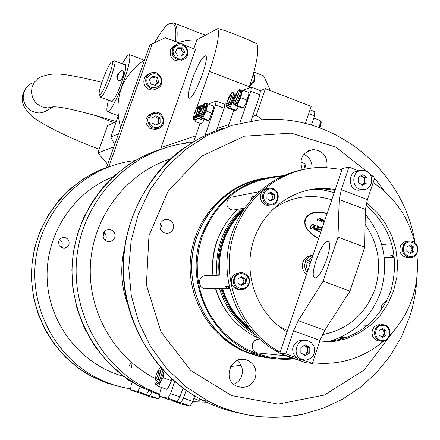 <?xml version="1.0" encoding="UTF-8"?>
<svg xmlns="http://www.w3.org/2000/svg" width="440" height="440" viewBox="0 0 440 440"><rect width="100%" height="100%" fill="white"/><g stroke="black" fill="none" stroke-linecap="round" stroke-linejoin="round"><path stroke-width="0.66" d="M259.881 179.053C222.701 186.714 193.066 221.216 190.355 260.815C187.484 300.399 212.058 339.504 248.034 352.99L249.766 353.166C205.42 337.541 180.043 281.936 196.806 236.671C209.077 204.93 231.253 185.482 263.335 178.332C225.605 185.295 195.09 219.78 191.966 259.793C188.678 299.783 213.384 339.537 249.766 353.166L259.732 356.263L271.695 358.303L264.831 357.346L258.049 355.834L249.766 353.166L254.837 353.694C210.089 337.915 184.47 281.782 201.388 236.082C216.761 198.209 244.123 178.096 283.47 175.731M68.898 244.668C69.685 240.834 68.2 238.425 64.455 237.441L61.034 238.2L59.345 239.866L58.531 242.105L59.235 245.581L60.858 247.319L64.108 248.243L67.04 247.192L68.898 244.668M61.001 247.418L62.134 245.223L62.233 243.144L61.54 241.186L59.719 239.355M114.758 237.661C115.638 233.332 113.966 230.604 109.747 229.482L107.107 229.768L105.897 230.346L104 232.227L103.406 233.437L103.059 236.115L103.884 238.689L105.71 240.658L106.898 241.291L109.962 241.648L113.13 240.136L114.758 237.661M105.281 240.334L106.205 237.969L106.172 235.835L105.397 233.838L103.989 232.243M255.299 377.966C257.252 369.831 254.612 363.918 247.374 360.217C231.764 353.298 221.062 379.764 236.891 386.243C245.311 388.966 251.449 386.205 255.299 377.966M326.793 167.492C328.086 156.86 323.582 150.887 313.269 149.567C302.533 152.048 298.865 158.763 302.275 169.725M248.034 352.99L258.814 356.274L269.891 358.105M386.469 301.395C382.492 302.736 380.826 305.575 381.464 309.909M173.256 228.729C174.251 223.757 172.343 220.627 167.524 219.34L164.511 219.659L163.136 220.319L160.974 222.475L160.292 223.867L159.907 226.941L160.847 229.895L162.938 232.155L164.291 232.881L167.118 233.36L169.103 232.964L170.88 232.001L172.304 230.544L173.256 228.729M253.094 180.923L252.214 181.038M262.02 356.961L262.916 356.978M312.059 168.02C312.18 161.634 309.43 157.053 303.815 154.286M233.799 384.28L236.737 382.679L238.639 381.007L240.207 379.005L241.692 375.936C243.424 369.743 241.912 364.579 237.149 360.454M161.53 230.868L162.019 228.976L161.942 226.897L160.375 223.647M280.143 352.242L342.05 169.488L323.901 167.404C281.831 166.678 242.143 198.028 231.897 240.999C221.43 283.91 242.281 331.837 280.143 352.242L279.802 353.243L306.026 362.736L312.284 363.424L300.96 359.326M304.31 340.483L300.696 340.28L297.275 341.512L294.553 344.009L292.941 347.386L292.633 349.25L293.079 352.99L294.85 356.274L296.159 357.588L298.749 359.09L301.889 359.684M305.228 360.036L307.125 359.854L310.624 358.331L313.264 355.498L314.622 351.813L314.479 347.875L313.841 346.011L311.564 342.87L308.281 340.912C297.132 336.584 290.725 355.636 302.066 359.442L305.228 360.036M305.277 355.581L300.85 352.864L300.905 347.512L305.388 344.877L309.81 347.595L309.755 352.946L305.277 355.581M304.084 354.849L307.648 352.748L309.755 352.946M304.458 345.428L307.709 347.418L309.81 347.595M307.709 347.418L307.648 352.748M303.727 354.629L305.415 354.063L306.46 353.21L307.659 350.427L307.494 348.722L306.741 347.199L304.255 345.548M312.284 363.424L320.012 340.461L293.579 330.825L298.254 320.634L323.131 281.155L337.986 237.138L339.218 199.551L341.347 189.684L367.422 199.595L365.37 209.462L364.722 247.17L349.976 291.099L323.131 281.155M296.159 357.588L285.797 353.837L293.579 330.825M260.018 353.144L256.641 352.803L254.271 351.291L252.681 348.925L252.131 346.099L252.709 343.277L254.326 340.918L256.707 339.416L259.468 339.02M231.385 196.994L229.108 198.209L227.475 200.239L226.738 202.774L227.013 205.414L228.256 207.752L230.274 209.418L232.76 210.161L235.945 209.616M227.42 274.791L207.554 275.704C203.599 275.16 200.965 276.826 199.65 280.704C199.106 284.713 200.679 287.425 204.375 288.838L208.005 288.767M281.936 176.424C243.672 179.432 217.091 199.392 202.197 236.302L198.809 248.892L197.197 261.877L197.401 274.978L199.419 287.93L203.203 300.459L208.687 312.307L215.743 323.219L224.23 332.976L233.959 341.374L244.734 348.238L256.322 353.441L268.488 356.873L280.978 358.474L293.535 358.215M338.63 340.01L341.792 337.392M342.568 337.436L339.933 339.68M294.976 358.738C281.27 360.245 267.889 358.562 254.837 353.694M394.345 257.274L390.583 255.134L394.053 254.914M390.583 255.134L394.202 256.064M254.133 196.361L251.856 196.796L251.372 199.37M252.296 198.33L251.856 196.796M229.361 286.963L228.608 286.352L225.066 286.429L228.008 288.387L229.746 288.624M229.488 287.529L225.066 286.429M301.983 169.791C264.16 177.502 233.255 211.139 227.849 251.295C222.36 291.434 243.172 333.278 277.778 352.017L279.846 353.106M280.946 353.661L289.19 357.252L300.438 360.712M312.516 362.747L312.934 362.786M319.484 342.034C354.046 340.995 377.812 323.983 390.786 291.005C400.131 256.944 391.848 228.272 365.943 204.98M334.989 190.339L324.297 188.975L309.122 189.827M270.485 204.171C279.807 204.545 280.082 189.233 270.76 188.997C261.432 188.601 261.14 203.951 270.485 204.171M270.704 192.203L274.335 194.513L274.257 198.897L270.54 200.965L266.904 198.655L266.987 194.271L270.704 192.203M270.276 204.963L269.808 204.936C259.584 204.419 260.585 187.281 270.771 188.287C281.034 188.469 280.528 205.7 270.276 204.963M270.738 204.969L267.68 205.299C258.044 204.847 258.104 188.826 267.74 188.711M269.731 192.742L272.927 194.777L274.335 194.513M272.927 194.777L272.85 199.144L274.257 198.897M272.85 199.144L270.094 200.679M269.918 200.569L270.996 200.178L272.888 196.961L271.117 193.628L269.17 193.056M247.99 285.109C252.912 276.87 240.108 268.829 235.296 277.156C230.357 285.417 243.199 293.447 247.99 285.109M237.98 278.839L241.731 276.721L245.394 279.021L245.311 283.432L241.56 285.549L237.897 283.256L237.98 278.839M248.435 285.511C246.219 288.827 243.194 290.076 239.36 289.267C229.301 286.902 233.343 270.132 243.282 272.954C249.073 275.374 250.789 279.56 248.435 285.511M240.592 289.504L237.336 289.3L234.3 287.694L232.166 284.95L231.308 281.551L231.875 278.086L233.772 275.176L236.66 273.322L240.031 272.861M240.988 277.145L244.052 279.065L245.394 279.021M244.052 279.065L243.969 283.47L245.311 283.432M240.955 285.175L243.969 283.47M240.647 284.983L242.099 284.526L244.013 281.27L242.226 277.921L240.576 277.376M404.3 245.344C399.575 253.424 411.983 261.338 416.565 253.181C421.273 245.113 408.898 237.193 404.3 245.344M413.974 251.526L410.372 253.594L406.83 251.328L406.89 247L410.498 244.937L414.035 247.198L413.974 251.526L412.236 251.642L409.646 253.127M403.447 244.97L404.624 243.397L406.698 241.857L408.502 241.208L411.048 241.098C421.24 242.006 419.21 259.375 409.134 257.439C403.062 255.343 401.17 251.185 403.447 244.97M409.382 257.471L406.5 257.593C400.45 255.508 398.563 251.367 400.834 245.174L402.424 243.199L403.964 242.127L405.708 241.466L408.177 241.291M412.236 251.642L412.297 247.324L409.475 245.52M412.297 247.324L414.035 247.198M409.502 253.039L410.438 252.67L412.264 249.486L410.531 246.197L409.184 245.685M382.701 325.386C373.555 325.127 373.318 340.406 382.47 340.489C391.606 340.725 391.837 325.485 382.701 325.386M382.52 337.298L378.95 335.049L379.016 330.688L382.652 328.576L386.216 330.825L386.15 335.181L382.52 337.298M382.481 324.621L384.307 324.88C394.377 327.19 390.011 344.245 380.193 340.918L377.322 339.339L375.287 336.688L374.44 333.405L374.512 331.7L375.628 328.515L377.867 326.068L380.859 324.764L382.481 324.621M380.606 341.027L377.658 340.752L374.792 339.18L372.768 336.54L371.921 333.273L372.394 329.923L374.105 327.058L376.767 325.149L379.935 324.522M381.634 336.743L384.472 335.088L384.538 330.743L381.849 329.043M384.538 330.743L386.216 330.825M384.472 335.088L386.15 335.181M381.387 336.584L382.663 336.144L384.505 332.915L382.762 329.62L381.645 329.164M335.291 189.459L326.832 188.513C293.876 186.703 261.976 210.034 252.714 243.287C243.282 276.48 258.082 314.589 287.045 331.865M312.516 362.736C339.268 365.607 363.017 358.397 383.768 341.099M389.95 335.269C411.004 312.411 419.964 285.247 416.829 253.765M414.854 242.704C408.43 217.124 394.526 197.082 373.148 182.578M319.462 342.095L333.168 341.688L346.533 338.663L359.09 333.13L370.425 325.298L380.155 315.43L387.954 303.875L393.569 291.027L396.82 277.327L397.601 263.225L395.885 249.2L391.738 235.714L385.292 223.229L376.767 212.163L366.438 202.884M342.05 169.488L342.386 168.509L348.975 167.139L341.347 189.684M370.898 175.527L374.995 177.095L367.422 199.595M298.254 320.634L324.709 330.314L349.976 291.099M324.709 330.314L320.012 340.461M279.802 353.243L285.797 353.837M327.514 241.654L327.905 241.67C334.57 241.802 321.107 279.62 315.04 277.772C308.517 277.712 321.062 241.423 327.514 241.654M359.117 171.023L348.975 167.139M359.09 171.034C347.474 170.39 347.166 190.08 358.793 190.234L362.522 189.629M364.722 247.17L337.986 237.138M361.884 184.723L363.171 184.019L364.238 182.765L364.804 179.834L363.479 177.139L360.778 175.857M361.955 184.767L364.82 183.134L364.87 177.887L367.153 177.463L367.109 182.727L362.703 185.24L358.347 182.485L358.397 177.215L362.802 174.702L367.153 177.463M361.245 175.593L364.87 177.887M364.82 183.134L367.109 182.727M362.841 170.319L362.78 170.313C351.065 169.576 350.686 189.464 362.417 189.624C374.451 190.729 374.897 170.209 362.841 170.319M317.983 220.022L317.636 219.896L317.119 220.622L317.4 219.802L317.053 219.676L317.482 219.555L318.087 217.778L317.724 219.648L318.065 219.775L317.625 219.934M317.361 220.71L317.036 220.632L317.141 219.428M317.411 219.532L318.087 217.778M320.144 220.836L320.029 220.385L319.149 220.501L318.764 219.203L319.358 218.257L318.907 219.681L319.451 220.314L320.832 218.812L320.144 220.836L319.93 220.446M319.55 220.561L319.066 220.512L318.681 219.214L319.116 218.169M319.561 220.314L320.59 218.724M322.663 220.583L321.805 219.555M321.409 219.753L322.333 219.34L322.96 220.748L321.882 221.496L320.964 220.737L320.986 219.956L322.735 220.611L322.278 219.599L321.156 219.566L321.772 219.274M322.058 221.502L320.881 220.748L320.986 219.956M314.38 229.796L314.006 229.779L313.791 228.789L315.073 224.851L315.425 224.945L314.226 228.586L314.336 229.328L316.839 228.074L317.62 225.764L317.895 225.869L316.289 230.599L316.019 230.494L316.663 228.597L314.303 229.806L313.874 228.778L315.15 224.84M314.523 229.334L316.756 228.08L317.62 225.764M316.289 230.599L315.937 230.5L316.553 228.674M320.106 231.391L317.966 231.264L317.295 229.829L318.543 226.155L318.901 226.248L318.466 227.524L321.151 227.183L322.305 227.782M318.472 227.502L319.764 227.216M320.287 229.548L317.807 229.46M311.636 228.558L310.629 228.514L310.007 227.876L310.09 226.771L311.614 224.813L312.895 224.24M327.091 213.664L321.074 212.514L315.37 212.625M324.066 222.282L323.664 222.244L323.329 221.034L323.702 219.934L324.022 220.017L323.653 221.111L323.873 222.002L324.258 222.013M312.725 255.508C307.989 255.541 304.706 257.818 302.874 262.345C301.554 267.157 302.781 271.134 306.554 274.28M315.31 212.333C310.602 212.751 307.186 215.078 305.069 219.318L304.667 221.122L304.964 224.818L307.373 229.79L312.472 234.971L318.615 238.673M241.995 211.959C233.723 220.187 227.629 229.911 223.707 241.126C219.956 252.142 218.697 263.478 219.929 275.138M222.574 288.492C227.288 304.178 235.889 317.07 248.391 327.157M327.195 213.351L321.161 212.207C314.155 211.107 308.82 213.472 305.151 219.307L304.75 221.106L305.041 224.791L307.434 229.752L312.51 234.927L318.632 238.634M327.102 213.631L321.156 212.504L316.734 212.471L313.022 213.109L310.123 214.242L308.006 215.661L305.652 218.796L304.975 222.288L305.272 224.532L306.202 227.117L307.951 229.972L310.64 232.958L314.281 235.846L318.725 238.354M320.243 229.295L321.855 228.448L321.519 227.59L319.902 227.497M311.57 228.179L313.451 226.842L313.841 226.045L313.945 225.137L312.911 224.538M321.937 228.437L321.602 227.585L319.836 227.502L318.312 227.97L317.906 229.174L319.985 229.317L321.855 228.448M313.527 226.831L314.028 225.132L313.357 224.527L311.828 225.066L310.756 226.276L310.36 227.667L311.031 228.168L313.451 226.842M321.893 229.004L320.1 229.565L317.818 229.438L318.109 230.956L320.705 231.16L318.043 231.253L317.377 229.818L318.626 226.144M310.167 226.76L311.691 224.802L313.374 224.23L314.281 225.044L313.775 227.062L310.992 228.547L310.09 227.865L310.09 226.771M324.175 222.266L323.747 222.233L323.411 221.023L323.785 219.923M322.63 220.853L321.145 220.292L321.684 221.177L322.63 220.853L321.139 220.336M322.031 221.232L322.548 220.864M224.889 224.879L220.303 232.969L216.722 241.604C212.982 252.566 211.723 263.852 212.938 275.457M215.529 288.624L218.499 297.077L221.348 303.149L225.929 310.789L229.922 316.124M238.084 209.253C228.47 217.993 221.463 228.613 217.074 241.12C213.285 252.236 211.998 263.676 213.224 275.446M215.787 288.618C222.91 311.707 237.127 328.191 258.429 338.063M241.995 208.582C223.179 226.474 214.836 248.705 216.959 275.275M219.544 288.547C225.561 308.55 237.281 323.834 254.705 334.4M244.206 208.203C234.031 217.063 226.661 227.997 222.09 240.994C218.317 252.076 217.041 263.483 218.273 275.214M220.891 288.519C226.309 306.51 236.583 320.716 251.702 331.139M243.639 209.424C234.229 218.086 227.365 228.575 223.047 240.884C219.263 251.988 217.993 263.417 219.225 275.171M221.848 288.502C226.924 305.47 236.412 319.138 250.311 329.516M310.062 263.923L307.186 262.185L306.977 262.757L306.62 266.992L307.857 270.419M307.153 272.498L305.872 270.562L304.865 267.608L304.744 264.484L305.536 261.454L305.129 261.481L306.202 259.556L308.49 257.51L310.338 256.322L312.923 255.475M307.186 262.185L305.536 261.454M312.329 257.235L308.259 260.26L306.603 259.534M310.783 261.789L308.259 260.26M310.629 262.24L306.202 259.556M108.444 100.155C106.639 107.393 106.376 111.276 107.651 111.804C110.11 111.342 114.263 104.258 120.109 90.547C128.133 70.032 131.186 58.014 129.272 54.505L127.028 56.056L122.265 63.8M110.924 101.101L111.38 101.788C112.987 101.486 115.693 96.872 119.504 87.939C124.713 74.602 126.698 66.792 125.45 64.504L124.751 64.757M143.897 60.175L129.393 54.555M155.815 125.147L160.121 122.909L156.062 125.29L151.943 122.865L151.888 118.058L155.947 115.676L160.061 118.107L160.121 122.909M154.649 116.441L158.532 118.729L158.587 123.519M158.532 118.729L160.061 118.107M151.597 113.355C144.579 117.541 144.012 122.59 149.908 128.496L155.485 129.492L157.823 128.667M149.039 73.964C144.87 75.9 143.215 79.189 144.078 83.826C145.926 88.627 149.325 90.596 154.264 89.733L156.42 88.743M149.441 79.425L150.716 84.079L155.287 85.36L158.582 82.005L157.305 77.358L152.735 76.071L149.441 79.425M151.816 77.005L155.782 78.128L157.305 77.358M155.782 78.128L157.053 82.753L158.582 82.005M157.053 82.753L154.666 85.189M174.922 45.348L170.847 48.867C168.872 57.233 172.123 61.242 180.593 60.913L182.639 59.867M177.722 47.729L175.428 51.838L177.821 56.007L182.512 56.067L184.8 51.959L182.407 47.79L177.722 47.729M182.407 47.79L180.802 48.659L177.227 48.609M180.802 48.659L183.189 52.811L184.8 51.959M183.189 52.811L181.379 56.05M216.42 130.609L224.186 108.262L215.617 104.973L216.051 101.041L208.434 104.06M200.002 112.596L200.607 114.015C201.405 114.114 202.439 112.189 203.698 108.235L203.572 106.167L202.252 106.777M201.306 117.689L203.946 114.268C206.393 108.708 207.279 105.237 206.597 103.868L205.799 103.559M200.998 117.574L200.97 118.041L202.659 118.074L206.129 110.968L207.895 103.857L206.327 103.763M200.97 118.041L206.905 120.307L208.615 120.351L202.659 118.074M206.129 110.968L212.097 113.251L208.615 120.351M207.895 103.857L213.846 106.139L213.703 108.02L212.097 113.251M208.956 119.889L209.737 118.839L213.763 107.47M142.362 393.613L142.312 394.014L150.898 397.045L158.488 398.783L149.76 395.698L151.844 392.128M159.88 396.424L158.488 398.783M216.051 101.041L224.604 104.324L224.186 108.262M226.776 103.493L224.604 104.324M250.91 121.105L260.002 94.804L250.855 91.273L251.229 87.098L243.111 90.316M251.229 87.098L260.353 90.624L260.002 94.804M252.511 116.474L256.267 115.198L265.419 88.682L260.353 90.624M265.419 88.682L311.195 106.403L305.366 123.453M310.024 109.83L314.754 111.661L314.545 115.874L311.405 125.059M142.312 394.014L149.76 395.698M196.031 110.776L193.815 114.939L195.954 109.28L196.031 110.776M196.053 109.23L197.357 108.625L197.472 110.677C196.229 114.565 195.217 116.468 194.431 116.38L193.831 114.978M148.665 390.792L146.482 394.543L137.731 391.452L140.338 386.793M132.204 382.124L131.126 385.231L130.482 389.834L139.09 392.876L146.482 394.543M104.682 232.887L103.076 236.264M200.09 123.321L193.715 141.597M215.617 104.973L204.985 135.509M202.868 121.946L204.419 119.356M137.731 391.452L130.482 389.834M204.303 119.312L203.214 121.429L200.948 123.646L195.08 121.407L197.813 118.091L200.03 111.623M200.805 109.17L201.322 105.309L200.107 106.266M201.322 105.309L202.901 105.913M197.813 118.091L203.704 120.34M194.876 119.911L195.08 121.407M195.124 120.005L198.907 113.867C200.497 109.522 200.976 107.019 200.338 106.354L199.551 106.051M202.24 108.339L199.986 112.558L202.147 106.827L202.24 108.339M196.202 109.164L209.407 71.352C216.926 49.099 219.736 34.831 217.85 28.55L225.935 30.883L246.213 38.813L256.977 43.852C259.27 50.27 256.713 64.581 249.304 86.779L248.875 88.033M228.855 124.526L217.151 128.513M192.313 79.255C188.579 90.398 187.561 96.679 189.272 98.109C193.715 100.502 210.656 56.111 205.409 55.814C202.109 56.936 197.742 64.752 192.313 79.255M195.74 135.8L161.128 147.582M193.781 48.719L196.884 39.875L217.85 28.55M124.57 247.968C120.038 266.893 121.017 285.538 127.512 303.914M168.196 387.492L169.664 385.072L172.112 379.143M161.513 387.459L160.166 391.364L159.549 396.308L168.74 399.559L177.221 401.473L167.871 398.161L159.549 396.308M167.871 398.161L170.599 393.564L179.965 396.886L183.002 388.058M174.763 381.48L170.599 393.564M179.965 396.886L177.221 401.473M243.76 107.14L245.674 104.049L248.782 94.281M236.528 109.791L238.453 106.672M250.855 91.273L239.773 123.272M233.816 110.237L228.146 126.572M229.356 97.691L226.919 102.141L229.207 96.118L229.356 97.691M229.334 96.058L230.703 95.425L230.912 97.576C229.565 101.816 228.448 103.851 227.568 103.675L226.941 102.196M228.311 107.58L231.198 103.939C233.794 98.098 234.707 94.446 233.931 92.989L233.09 92.664M227.942 107.437L227.92 107.976L229.818 107.965L233.541 100.436L235.34 92.95L233.64 92.873M229.818 107.965L236.093 110.374L234.168 110.374L227.92 107.976M238.431 106.662L236.093 110.374M233.541 100.436L233.871 100.568M235.34 92.95L236.291 93.319M236.44 93.247L237.815 92.609L238.299 92.956C237.43 97.548 236.203 100.216 234.636 100.958L234.009 99.468M235.395 104.929L238.348 101.228C240.983 95.315 241.901 91.619 241.104 90.134L240.246 89.809M235.004 104.781L234.982 105.336L236.94 105.314L240.73 97.675L242.539 90.096L240.801 90.019M234.982 105.336L241.318 107.767L243.298 107.762L236.94 105.314M240.73 97.675L247.099 100.133L245.614 104.109L243.298 107.762M242.539 90.096L248.892 92.549L248.655 95.271L247.099 100.133M236.654 93.566L235.796 96.927L234.08 99.545L236.302 93.313L236.654 93.566M177.793 42.51L187.226 40.398L196.884 39.875M113.867 146.817L97.9 152.933L107.602 125.565L116.21 121.743M256.267 115.198L262.301 119.834M120.615 127.738C113.24 99.066 121.259 76.384 144.678 59.686L143.853 60.142M114.653 144.584L110.803 137.005L118.443 133.864M97.9 152.933L107.679 164.318M110.803 137.005L118.074 116.468M172.232 400.345L172.178 400.774L181.346 404.014L190.053 406.01L180.725 402.71L183.475 398.129L192.825 401.44L190.053 406.01M172.178 400.774L180.725 402.71M241.043 365.25L230.615 366.531M194.728 395.879L192.825 401.44M183.475 398.129L186.159 390.33M314.545 115.874L308.726 113.625M155.529 378.697L155.947 375.507L157.361 372.02L158.186 370.876L158.444 373.373C157.289 377.135 156.316 378.906 155.529 378.697L156.228 380.259C156.91 380.793 157.965 379.175 159.39 375.408L160.341 370.315L159.968 369.963L158.455 370.739M157.163 385.325L160.353 381.766L164.043 371.261M156.799 385.193L158.691 386.463L160.419 381.893L163.196 377.696L164.17 371.393M158.691 386.463L166.815 389.34L169.598 385.16L171.336 380.595L163.196 377.696M172.002 379.043L171.336 380.595M127.776 379.451L129.234 380.699L130.867 381.277M129.234 380.699L129.349 380.286M128.013 379.533L128.31 379.594M181.462 43.934L165.297 37.659L149.853 45.034L106.535 167.547M269.258 90.167L269.665 89.001L263.604 75.823L253.891 72.055M183.761 44.825L195.509 49.385L161.337 146.85L160.99 149.21M152.345 43.571L108.796 166.777M116.765 76.478L117.035 76.346L117.216 77.588L119.301 72.072L116.782 76.335M121.764 79.332L123.849 73.816M100.535 94.171C105.056 89.925 115.759 58.614 111.524 62.062C108.24 63.575 97.609 91.767 99.319 94.418L100.535 94.171M111.799 61.941L114.477 60.808C117.684 60.484 106.359 92.406 101.761 96.624L100.738 97.224L99.341 94.468M117.695 74.817L116.985 77.913M48.851 109.456L42.818 112.508L39.71 112.959L36.564 112.778L31.13 110.836L27.076 107.487L25.509 105.358L23.518 100.491L23.15 97.884L23.711 92.692L25.944 88L27.61 86.014L31.823 83.017M53.416 106.898L47.636 107.932L42.081 106.893L37.417 104.187L35.475 102.295L32.637 97.686L31.444 92.428L32.021 87.093L34.309 82.275L38.055 78.513L40.348 77.16C53.598 72.177 60.385 72.435 101.899 82.28M113.295 176.732C72.754 192.319 44.858 235.571 47.218 280.258C49.445 324.945 81.719 365.216 123.86 376.431M130.609 388.933L120.615 386.898L113.256 384.769L106.046 382.14L96.734 377.861C53.13 355.514 27.583 303.149 36.564 254.045C45.364 204.897 87.197 165.743 135.163 160.567M110.077 166.359C67.881 179.657 35.745 220 31.95 265.469C28.122 310.921 53.202 356.604 92.983 377.069L107.278 383.213L122.243 387.277M170.781 158.746C127.05 172.782 93.979 215.193 90.547 262.746C87.065 310.293 113.779 357.764 155.408 378.532M206.393 402.138L192.638 401.748M159.791 394.372L145.976 388.245C96.85 363.017 67.996 303.661 78.144 248.094C88.094 192.472 135.284 148.374 189.189 142.797L192.225 142.505M160.38 149.424C112.97 164.219 76.753 209.682 72.468 261.079C68.145 312.466 96.426 364.155 141.191 387.239L159.715 394.988M384.659 191.439L374.627 178.195M372.999 176.33L335.896 147.169L291.198 133.128L244.442 136.175L201.586 156.167L168.262 190.762L148.968 235.587L146.394 284.796L160.963 331.837L190.718 370.458L231.622 395.593L278.201 404.091L324.357 395.076L364.221 369.958L392.87 332.118M299.833 414.838C268.246 420.657 237.864 416.202 208.698 401.478L186.186 386.986L166.562 368.456L150.519 346.506L138.617 321.877L131.274 295.422L128.75 268.054L131.12 240.713L138.298 214.346L150.007 189.855L165.825 168.064L185.196 149.688L207.433 135.328L231.781 125.422L257.406 120.269C331.155 111.133 403.579 168.531 415.041 242.858M224.224 127.936C170.274 144.556 128.887 196.493 123.987 255.448C119.031 314.38 151.371 373.758 202.411 400.153L210.337 403.959L221.221 408.238L229.57 410.834L240.9 413.463M365.37 209.462L339.218 199.551M322.344 334.648C348.029 329.483 365.58 314.314 374.995 289.146C382.025 265.92 378.73 244.338 365.118 224.389M331.788 199.799C310.552 193.325 290.78 196.559 272.47 209.501M245.674 275.88L247.225 283.575M279.021 326.298L287.496 330.523M332.36 340.527L328.141 341.776M253.539 73.315C256.168 79.189 254.859 83.386 249.612 85.899C255.013 83.16 256.317 78.98 253.528 73.359M250.041 84.634C254.194 82.264 255.272 78.815 253.264 74.288M152.499 126.775L155.556 127.743L158.697 127.281L161.304 125.466L162.861 122.667L163.064 119.438L161.865 116.419L159.506 114.202L156.453 113.223L153.312 113.685L150.7 115.495L149.138 118.294L148.94 121.528L150.139 124.553L152.499 126.775M151.789 127.754L157.388 128.761C167.965 127.188 164.186 109.703 153.868 112.448C146.476 116.49 145.783 121.594 151.789 127.754M145.931 82.891C147.791 87.714 151.201 89.689 156.162 88.825C166.507 86.273 161.117 69.223 151.129 72.913C146.801 74.8 145.068 78.128 145.931 82.891M147.125 82.528C149.512 91.493 163.416 87.813 160.892 78.903C158.516 69.955 144.601 73.601 147.125 82.528M172.81 47.784C170.83 56.183 174.091 60.214 182.6 59.879C192.726 56.892 186.637 40.172 176.902 44.248L172.81 47.784M173.916 48.191L173.019 51.26L173.531 54.456L175.346 57.145L178.107 58.79L181.264 59.07L184.19 57.932L186.307 55.594L187.204 52.531L186.692 49.34L184.882 46.657L182.127 45.007L178.97 44.726L176.038 45.859L173.916 48.191M187.71 142.962L187.341 142.307L185.119 143.297M186.076 143.171L185.268 143.281M200.134 112.91C197.83 126.143 209.644 95.233 202.527 106.651M202.499 106.662C204.078 103.736 205.161 102.691 205.744 103.538C206.421 104.913 205.535 108.378 203.082 113.938L200.453 117.365M196.312 109.109C197.906 106.299 198.968 105.276 199.496 106.035C200.123 106.695 199.645 109.197 198.055 113.542L194.282 119.686M193.974 115.302C191.681 128.321 203.313 97.851 196.339 109.098M227.051 102.449C224.664 116.644 237.298 83.798 229.548 95.964M229.515 95.975C231.264 92.84 232.441 91.724 233.03 92.642C233.805 94.1 232.892 97.752 230.296 103.587L227.414 107.239M234.108 99.704C231.698 114.158 244.558 80.8 236.627 93.159M236.594 93.175C238.42 89.969 239.619 88.836 240.185 89.782C240.983 91.267 240.064 94.963 237.43 100.876L234.482 104.583M209.407 71.352L249.304 86.779M320.991 122.37L319.968 127.842M313.814 118.008L320.023 120.406L320.502 121.193L319.281 127.595M305.107 168.031L304.893 169.158M300.724 161.981L303.985 163.229L304.48 166.909L303.958 169.351M201.003 399.416L200.299 399.487M200.558 399.179L198.704 400.252M155.463 378.439C154.402 384.269 155.265 384.857 158.054 380.209L161.59 368.605M160.441 367.318L158.114 370.937M163.009 370.156L159.192 381.354L156.019 384.923M127.54 379.06L126.934 379.154M131.263 368.126C132.715 361.526 131.978 360.811 129.052 365.976M119.037 73.838L118.459 73.315M116.804 76.246L118.36 73.463M117.524 77.314L117.156 77.176L116.991 77.797C118.707 82.423 120.978 81.472 123.805 74.949C123.701 69.812 121.897 69.294 118.388 73.409M176.688 42.081C177.859 30.316 176.814 23.903 173.553 22.831L169.219 23.535L168.713 24.068C165.209 26.147 160.551 32.285 154.732 42.482M175.505 41.619C176.798 26.813 174.537 20.96 168.713 24.068M28.006 85.63C18.574 96.272 20.658 107.124 34.26 118.173C49.148 128.133 70.791 138.501 99.198 149.276M116.27 121.572C78.111 110.165 56.386 105.375 51.09 107.206L53.169 106.986L44.313 112.052L48.802 109.483M94.749 115.099L113.966 122.738M130.609 388.911L123.096 387.475L113.256 384.758L103.681 381.145L96.734 377.861L92.983 377.069L78.535 368.181L65.549 357.181L54.329 344.305L45.133 329.857L38.175 314.16L33.616 297.583L31.559 280.506L32.043 263.318L35.052 246.417L40.519 230.181L48.306 214.984L58.234 201.163L70.076 189.024L83.55 178.838M64.455 237.441L61.457 237.963M159.791 394.356L145.976 388.245L141.191 387.239L123.585 376.228L107.96 362.411L94.743 346.165L84.293 327.921L76.901 308.182L72.814 287.964L71.874 269.836L73.43 251.768L77.451 234.124L83.853 217.256L92.499 201.493L103.059 187.325L115.077 175.12L128.574 164.692M109.747 229.482L106.376 230.076M192.654 401.72L206.355 402.122M417.186 275.055L416.559 284.229L414.86 296.373L412.203 308.33L409.58 317.125L401.28 337.222L390.175 355.872L376.508 372.653L360.542 387.189L342.611 399.163L323.092 408.287L302.407 414.326L288.888 416.482L275.209 417.313L261.481 416.796L247.847 414.937L234.416 411.747L221.326 407.248L208.698 401.478L202.411 400.153C155.012 376.53 123.415 321.151 123.244 270.463C121.776 220.402 150.695 170.203 184.899 147.362M313.269 149.567L308.193 150.838M247.374 360.217L240.686 359.431M167.524 219.34L163.674 220.011M298.749 359.09L302.066 359.442M340.538 337.31L346.258 337.673M359.194 324.94L367.576 325.292M384.302 257.84L394.136 257.246M381.722 244.574L391.661 243.771M333.872 192.495L334.284 192.423M232.76 210.161L244.503 208.153M233.552 196.752L258.869 191.763M204.375 288.838L228.008 288.387M267.68 205.299L269.808 204.936M237.336 289.3L239.36 289.267M406.5 257.593L409.134 257.439M377.658 340.752L380.193 340.918M291.555 357.5L289.19 357.252M326.832 188.513L324.297 188.975M328.356 241.835L327.905 241.67M358.793 190.234L362.417 189.624M256.641 352.803L285.411 355.724M328.07 341.781C353.727 334.252 371.267 317.62 380.672 291.891C389.125 263.214 383.999 237.292 365.293 214.121M317.669 188.634L334.219 192.615M107.651 111.804L117.986 115.72M155.485 129.492L157.388 128.761C167.91 127.573 163.939 109.104 153.868 112.448M154.264 89.733L156.162 88.825C166.43 86.642 160.941 68.717 151.129 72.913M180.593 60.913L182.6 59.879C192.638 57.365 186.323 39.463 176.902 44.248M188.755 142.846L187.424 142.34M201.366 117.717L200.514 117.387C199.579 117.887 199.452 116.386 200.123 112.882M213.675 108.411L213.703 108.02M209.737 118.839L209.385 119.284M195.184 120.026L194.337 119.708C193.397 120.026 193.27 118.553 193.958 115.275M228.377 107.608L227.475 107.261C226.507 107.833 226.358 106.222 227.035 102.416M237.446 108.51L237.177 108.856M235.461 104.957L234.542 104.605C233.563 105.226 233.415 103.582 234.091 99.671M244.723 105.787L244.47 106.106M320.089 120.428L321.052 121.776C321.486 121.44 321.134 123.464 319.99 127.848M304.09 163.268L304.97 164.06L305.327 165.248L304.942 169.147M201.19 399.514L198.979 400.351L193.826 398.519M157.41 385.413L156.25 385C154.671 385.176 154.407 382.954 155.452 378.345M158.054 370.997L160.353 367.219M128.205 379.599L127.122 379.214L125.989 377.977M117.062 76.357L117.893 76.675M154.704 42.498C160.435 32.329 165.209 26.048 169.026 23.645M205.425 35.261L173.932 22.979M117.238 75.267L117.579 74.91M100.738 97.224L112.074 101.536M114.554 60.841L125.895 65.197"/></g></svg>
